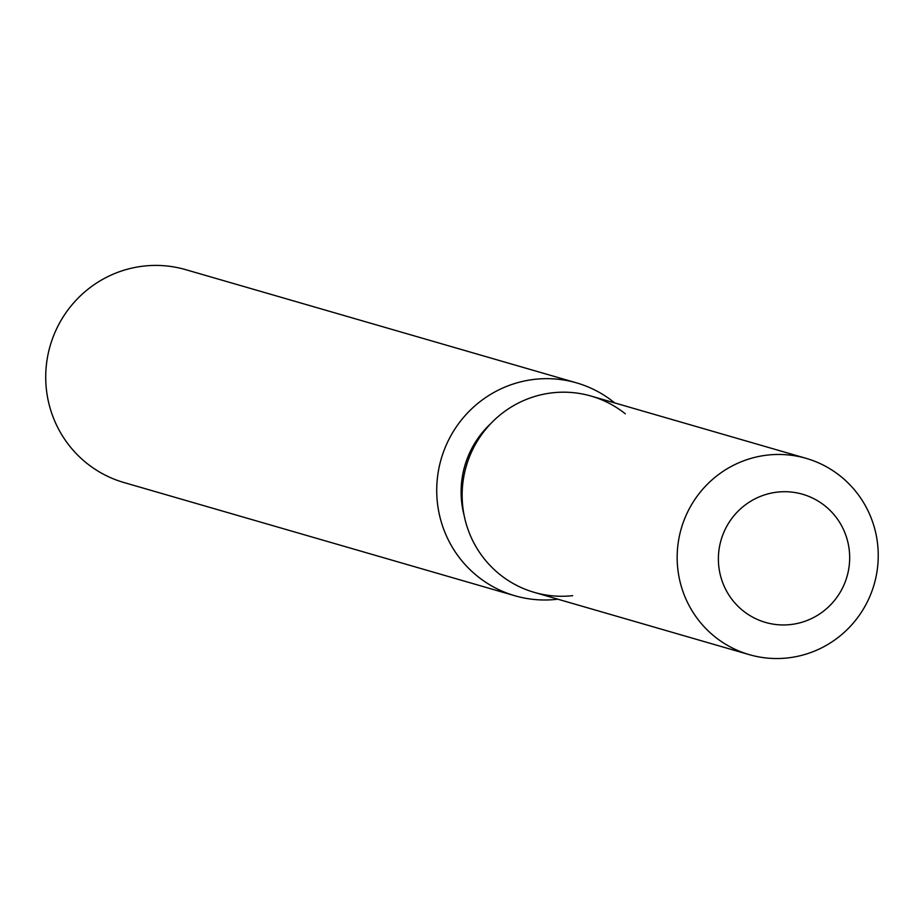 <?xml version="1.0" encoding="UTF-8"?>
<svg xmlns="http://www.w3.org/2000/svg" width="924" height="924" viewBox="0 0 924 924"><rect width="100%" height="100%" fill="white"/><g stroke="black" fill="none" stroke-linecap="round" stroke-linejoin="round"><path stroke-width="1.39" d="M777.534 492.099A66.713 65.558 106.2 0 0 718.676 552.714A66.713 65.558 106.2 0 0 765.465 622.406A66.713 65.558 106.2 0 0 790.528 624.566A66.713 65.558 106.2 0 0 849.387 563.94A66.713 65.558 106.2 0 0 802.586 494.248A66.713 65.558 106.2 0 0 777.534 492.099A66.713 65.558 106.2 0 0 718.676 552.714A66.713 65.558 106.2 0 0 765.465 622.406A66.713 65.558 106.2 0 0 790.528 624.566A66.713 65.558 106.2 0 0 849.387 563.94A66.713 65.558 106.2 0 0 802.586 494.248A66.713 65.558 106.2 0 0 777.534 492.099M625.294 413.802A102.171 100.404 106.2 0 0 552.737 392.781A102.171 100.404 106.2 0 0 462.635 505.266A102.171 100.404 106.2 0 0 572.626 595.668M490.794 423.573A91.961 90.356 106.2 0 0 464.16 515.523M614.679 402.91A110.822 108.893 106.2 0 0 576.588 382.882A110.822 108.893 106.2 0 0 534.973 379.302A110.822 108.893 106.2 0 0 437.202 479.995A110.822 108.893 106.2 0 0 514.934 595.772A110.822 108.893 106.2 0 0 556.548 599.341A110.822 108.893 106.2 0 0 557.83 599.191M576.588 382.882L185.597 269.635A110.822 108.893 106.2 0 0 143.971 266.066A110.822 108.893 106.2 0 0 46.2 366.759A110.822 108.893 106.2 0 0 123.931 482.524L514.934 595.772M806.132 458.35L591.106 396.084A102.171 100.404 106.2 0 0 552.737 392.781A102.171 100.404 106.2 0 0 462.577 485.62A102.171 100.404 106.2 0 0 534.257 592.365L749.283 654.642A102.171 100.404 106.2 0 0 787.652 657.934A102.171 100.404 106.2 0 0 877.8 565.095A102.171 100.404 106.2 0 0 806.132 458.35A102.171 100.404 106.2 0 0 767.763 455.058A102.171 100.404 106.2 0 0 677.604 547.897A102.171 100.404 106.2 0 0 749.283 654.642"/></g></svg>
